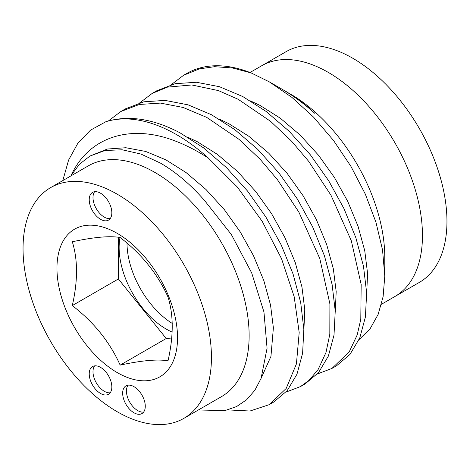 <?xml version="1.0" encoding="UTF-8"?>
<svg xmlns="http://www.w3.org/2000/svg" width="470" height="470" viewBox="0 0 470 470"><rect width="100%" height="100%" fill="white"/><g stroke="black" fill="none" stroke-linecap="round" stroke-linejoin="round"><path stroke-width="0.7" d="M133.968 412.772A15.986 9.23 -120 0 0 141.958 413.565A15.986 9.23 -120 0 0 144.413 400.751A15.986 9.23 -120 0 0 133.968 386.663A15.986 9.23 -120 0 0 125.972 385.87A15.986 9.23 -120 0 0 123.522 398.683A15.986 9.23 -120 0 0 133.968 412.772M128.081 385.177A15.986 9.23 -120 0 0 127.881 398.243A15.986 9.23 -120 0 0 137.733 410.598A15.986 9.23 -120 0 0 143.62 412.084M100.527 393.466A15.986 9.23 -120 0 0 108.523 394.26A15.986 9.23 -120 0 0 110.973 381.446A15.986 9.23 -120 0 0 100.527 367.358A15.986 9.23 -120 0 0 92.537 366.565A15.986 9.23 -120 0 0 90.087 379.378A15.986 9.23 -120 0 0 100.527 393.466M94.646 365.872A15.986 9.23 -120 0 0 94.441 378.938A15.986 9.23 -120 0 0 104.299 391.293A15.986 9.23 -120 0 0 110.18 392.779M100.527 219.302A15.986 9.23 -120 0 0 108.523 220.095A15.986 9.23 -120 0 0 110.973 207.282A15.986 9.23 -120 0 0 100.527 193.199A15.986 9.23 -120 0 0 92.537 192.406A15.986 9.23 -120 0 0 90.087 205.214A15.986 9.23 -120 0 0 100.527 219.302M94.646 191.707A15.986 9.23 -120 0 0 94.441 204.773A15.986 9.23 -120 0 0 104.299 217.128A15.986 9.23 -120 0 0 110.18 218.615M381.464 304.272L394.87 296.529A133.221 76.915 -120 0 0 415.292 189.78A133.221 76.915 -120 0 0 328.26 72.38A133.221 76.915 -120 0 0 261.649 65.782L286.142 51.641A133.221 76.915 -120 0 1 352.753 58.239A133.221 76.915 -120 0 1 439.785 175.639A133.221 76.915 -120 0 1 419.363 282.388L394.87 296.529A133.221 76.915 -120 0 0 415.292 189.78A133.221 76.915 -120 0 0 328.26 72.38A133.221 76.915 -120 0 0 261.649 65.782L250.034 72.492M285.149 91.004C295.166 96.779 305.048 104.223 314.8 113.335C304.084 103.67 293.016 95.545 281.606 88.953L269.269 81.833L291.846 97.337L313.519 117.089L333.512 140.46L350.937 166.38L365.325 194.128L375.965 222.292L382.556 250.058L384.783 276.16L384.783 257.301A133.221 76.915 -120 0 0 290.578 94.135M384.783 276.16L383.115 296.605L378.144 314.383L370.06 328.841L359.051 339.628M183.858 418.359L221.54 396.604A133.221 76.915 -120 0 0 241.962 289.849A133.221 76.915 -120 0 0 154.93 172.455A133.221 76.915 -120 0 0 88.319 165.857L50.637 187.612A133.221 76.915 -120 0 0 30.215 294.361A133.221 76.915 -120 0 0 117.247 411.761A133.221 76.915 -120 0 0 183.858 418.359A133.221 76.915 -120 0 0 204.28 311.604A133.221 76.915 -120 0 0 117.247 194.21A133.221 76.915 -120 0 0 50.637 187.612M198.352 409.987L224.995 410.58L236.575 406.562L246.591 399.776L254.858 390.282L261.073 378.403L267.072 348.247L263.946 311.968L251.667 272.858L231.334 234.501L204.609 200.572C190.567 184.51 175.815 172.002 160.358 163.049L140.929 154.042L122.212 149.795L105.039 150.476L89.911 156.075L79.465 164.23L71.093 175.457C88.718 136.935 129.937 124.051 173.471 140.342C185.074 144.619 196.713 150.541 208.392 158.12A164.024 94.699 -120 0 0 176.708 134.731A164.024 94.699 -120 0 0 105.885 121.707L90.498 130.161L77.938 143.091L68.608 160.053L62.798 180.592M168.007 297.034C173.618 314.994 173.618 336.262 168.007 360.837C157.714 359.021 141.764 360.443 120.156 365.114C109.862 342.095 93.912 322.25 72.298 305.582C77.914 281.007 77.914 259.74 72.298 241.774C93.806 237.115 109.757 235.693 120.156 237.503C141.658 254.041 157.614 273.887 168.007 297.034M117.247 372.598A85.264 49.227 -120 0 0 177.537 337.789A85.264 49.227 -120 0 0 117.247 233.367A85.264 49.227 -120 0 0 56.958 268.176A85.264 49.227 -120 0 0 117.247 372.598M172.143 332.073A66.611 38.458 60 0 1 166.233 329.088A66.611 38.458 60 0 1 120.026 237.479M171.215 84.682L183.6 75.276L199.427 68.855L214.59 66.693L232.462 67.956L251.215 72.956A164.024 94.699 -120 0 0 186.79 73.438L183.6 75.276M139.813 102.812L152.204 93.407L156.874 90.71L175.216 83.689L196.466 82.268L219.449 86.703L242.808 96.567L266.173 111.478L289.156 131.253L310.406 154.871L328.747 180.874L343.999 208.662L355.849 237.703L363.504 266.331L366.641 292.922L365.407 316.986L359.773 337.942L349.944 354.462L336.596 365.742L331.932 368.433L317.321 374.003M152.204 93.407L167.496 87.12L191.795 84.964L218.409 90.593L238.137 99.264L270.591 121.348L291.547 141.165L308.614 161.257L330.968 195.22L351.313 240.793L361.171 284.514L360.79 319.359L357.212 334.893L349.245 351.83L331.932 368.433M108.411 120.943L120.802 111.537L125.472 108.84L143.82 101.814L165.064 100.398L188.047 104.834L211.412 114.698L234.771 129.608L257.754 149.384L279.004 173.001L297.346 199.004L312.597 226.793L324.453 255.833L332.102 284.462L335.239 311.046L334.005 335.11L328.377 356.066L318.543 372.593L305.195 383.867L300.524 386.563L285.919 392.133M120.802 111.537L139.349 104.469L160.423 103.094L183.165 107.465L206.741 117.394L239.048 139.361L260.092 159.236L277.388 179.611L298.867 212.111L319.782 258.529L329.899 303.879L329.817 334.246L325.974 352.529L318.108 369.543L308.966 380.4L300.524 386.563M105.885 121.707C128.228 114.909 152.938 118.616 180.01 132.822L203.369 147.739L226.358 167.508L247.602 191.131L265.944 217.134L281.201 244.923L293.051 273.963L300.7 302.592L303.843 329.176L302.61 353.24L296.975 374.196L287.147 390.723L273.799 401.997L269.128 404.694L249.987 411.021L227.815 409.899M208.392 158.12L237.297 186.995L262.195 221.323L281.554 258.759L294.173 296.693L299.19 332.572L296.423 363.892L286.171 388.484L269.128 404.694M127.012 243.119A66.611 38.458 -120 0 0 172.237 323.419M251.215 72.956L269.269 81.833M118.381 237.256L118.381 278.974L166.233 338.506L171.714 338.018M166.233 338.506L120.156 365.114M118.381 278.974L72.298 305.582M89.911 156.069L107.419 149.031L125.807 147.727L145.694 151.458L165.898 159.853L186.102 172.584L205.989 189.486L224.384 209.696L240.276 231.957L253.512 255.745L263.834 280.613L270.55 305.124L273.381 327.884L270.949 356.378L261.032 378.509M187.677 137.169L197.3 141.723L217.504 154.454L237.391 171.356L255.78 191.566L271.672 213.827L284.908 237.62L295.236 262.483L301.952 286.994L304.777 309.754L303.873 330.216M219.079 119.039L228.702 123.592L248.9 136.323L268.787 153.232L287.182 173.436L303.074 195.696L316.31 219.49L326.632 244.353L333.353 268.863L336.179 291.623L335.274 312.086M250.475 100.909L260.098 105.462L280.302 118.199L300.189 135.102L318.584 155.306L334.476 177.566L347.712 201.36L358.034 226.229L364.749 250.733L367.581 273.499L366.676 293.956"/></g></svg>
